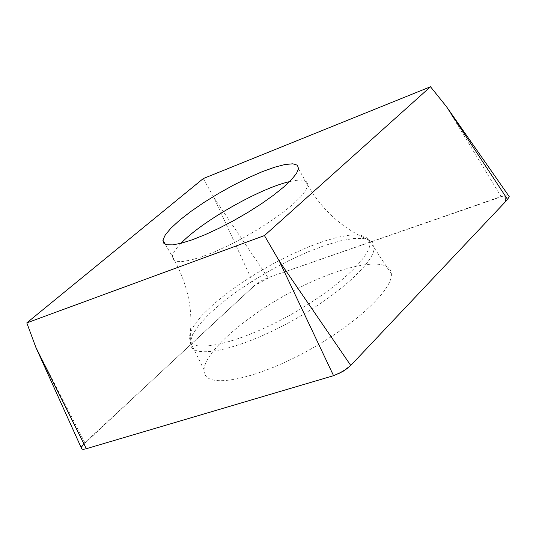 <?xml version="1.0" encoding="UTF-8"?>
<svg xmlns="http://www.w3.org/2000/svg" width="536" height="536" viewBox="0 0 536 536"><rect width="100%" height="100%" fill="white"/><g stroke="black" fill="none" stroke-linecap="round" stroke-linejoin="round"><path stroke-width="0.4" stroke-dasharray="2.68 2.01" d="M203.291 178.555L214.078 197.891L254.439 285.628L260.724 281.099L267.987 277.648L501.06 196.551L508.537 195.6M81.258 447.808L84.849 442.689L254.439 285.628M205.208 374.919L204.042 369.813C204.745 350.973 248.523 313.761 296.696 289.072C344.836 264.121 390.496 255.572 391.38 274.023C392.674 289.989 354.209 325.801 305.379 352.085C256.597 378.53 211.767 387.856 205.208 374.919M82.021 445.892C145.464 386.463 202.923 333.05 254.406 285.661L271.129 276.556L504.959 195.486M350.752 365.445L347.328 368.487M338.162 373.94L333.553 375.676M86.323 448.706L84.353 449.155M84.849 442.689L35.805 347.221M446.401 106.543L501.06 196.551M267.987 277.648L214.078 197.891M191.312 346.772C197.355 358.651 240.972 348.675 288.83 322.652C336.722 296.776 374.912 262.285 374.155 247.377L373.518 244.121L371.254 241.207L363.743 238.473L353.257 238.54L339.898 240.986L324.28 245.635L307.068 252.262L288.951 260.57L270.62 270.231L252.751 280.877L236.014 292.113L221.06 303.523L208.497 314.666L198.883 325.097L192.692 334.37L190.307 342.042L191.312 346.772M366.678 237.327L369.116 240.081C375.95 251.806 341.211 286.224 292.234 313.855C243.337 341.633 196.437 353.445 190.354 341.311L189.355 337.305L190.374 332.3L194.796 324.206L202.454 314.893L212.973 304.736L225.897 294.13L240.731 283.444L256.938 273.059L273.95 263.317L291.182 254.56L308.053 247.096L323.958 241.193L338.317 237.106L350.557 235.016L360.172 235.063L366.678 237.327M181 243.297C175.694 248.758 172.813 253.139 172.358 256.442L172.96 259.337L176.297 261.307L182.421 261.541L191.124 260L202.079 256.697L214.815 251.753L228.758 245.388L243.257 237.877L257.615 229.576L271.156 220.886L283.229 212.229L293.293 204.002L300.91 196.585L305.795 190.287L307.785 185.376C308.086 179.975 302.016 178.722 289.587 181.617M165.343 244.389L172.358 256.442C186.756 281.829 192.766 307.115 190.374 332.3L190.307 342.042L204.042 369.813M298.545 168.706L307.785 185.376C322.806 210.836 343.254 229.073 369.116 240.081L391.38 274.023"/><path stroke-width="0.8" d="M163.426 242.969L162.897 240.195L165.289 234.895L171.011 228.088L179.687 220.142L190.843 211.472L203.894 202.501L218.212 193.65L233.133 185.329L247.954 177.925L261.99 171.788L274.559 167.232L285.018 164.512L292.797 163.808L297.42 165.209L298.545 168.706L296.462 173.483L291.49 179.654L283.785 186.97L273.641 195.124L261.494 203.734L247.893 212.403L233.495 220.718L218.969 228.282L205.027 234.728L192.31 239.773L181.396 243.197L172.739 244.878L166.689 244.785L163.426 242.969M264.449 235.572L430.502 86.758L203.291 178.555L26.8 322.88L264.449 235.572L279.29 261.132L350.752 365.445L342.953 371.441L333.553 375.682L86.323 448.706C82.98 449.637 81.298 449.336 81.258 447.808L35.805 347.221L86.323 448.706L333.553 375.676L279.29 261.132M508.537 195.6L509.2 196.551L507.572 199.459L350.752 365.445L505.441 201.717L504.959 195.486M430.502 86.758L446.401 106.543L509.2 196.551M26.8 322.88L35.805 347.221M347.328 368.487L338.162 373.94M84.353 449.155C81.338 449.523 80.561 448.431 82.021 445.892M507.572 199.459L446.401 106.543M289.587 181.617C260.02 188.25 201.844 221.301 181 243.297M162.897 240.195L165.343 244.389"/></g></svg>
